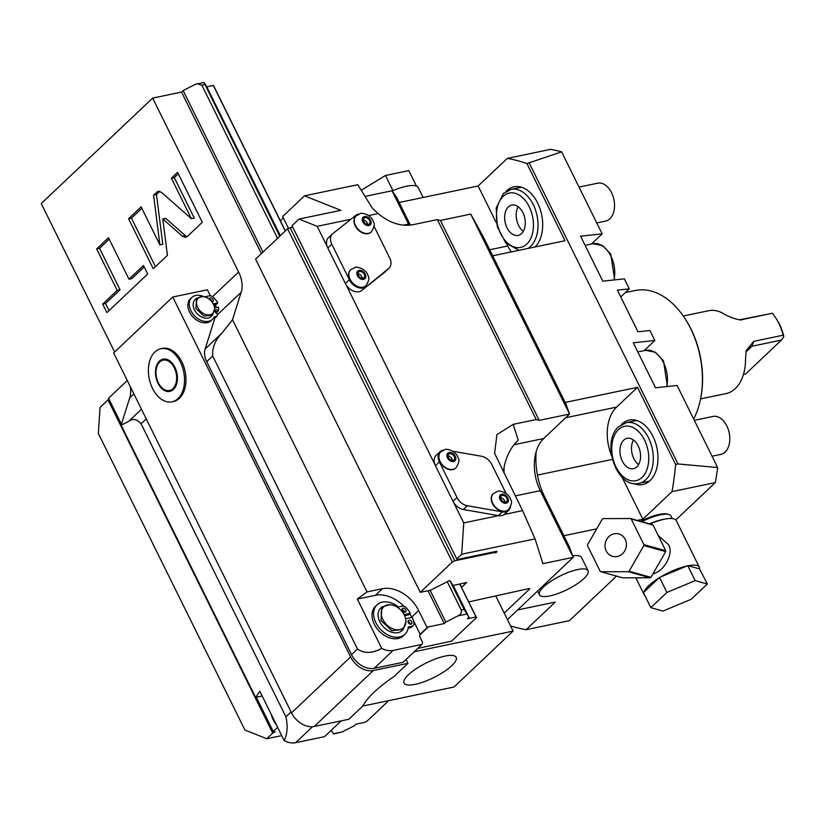 <?xml version="1.0" encoding="UTF-8"?>
<svg xmlns="http://www.w3.org/2000/svg" width="825" height="825" viewBox="0 0 825 825"><rect width="100%" height="100%" fill="white"/><g stroke="black" fill="none" stroke-linecap="round" stroke-linejoin="round"><path stroke-width="1.24" d="M717.637 467.538A240.24 155.698 -101.8 0 1 715.316 482.584L671.993 491.638A240.24 155.698 -101.8 0 0 675.603 464.444L677.985 463.949L717.637 467.538L677.088 385.492L655.514 387.791L633.28 342.808L654.854 340.498L644.15 350.625M671.993 491.638L642.83 519.234L622.081 477.273M565.156 402.435L637.498 387.327L616.605 407.107A38.744 25.111 -101.8 0 0 611.552 455.637M637.498 387.327L675.603 464.444M621.308 424.7A32.938 21.347 78.2 0 1 629.289 420.069A32.938 21.347 78.2 0 1 652.936 436.301A32.938 21.347 78.2 0 1 642.757 484.543A32.938 21.347 78.2 0 1 633.579 483.491M616.523 576.097L569.456 620.648L526.123 629.692L555.287 602.085L517.605 609.953M563.867 535.724L596.671 528.877M637.22 520.41L642.83 519.234M715.316 482.584L675.84 519.956M667.487 514.13A26.926 7.6 153.7 0 0 667.415 514.109A26.926 7.6 153.7 0 0 667.342 514.088A26.926 7.6 153.7 0 0 640.654 521.359M572.705 555.926A27.122 7.662 -26.3 0 1 581.491 557.391L588.081 570.725A27.122 7.662 -26.3 0 1 576.665 584.183A27.122 7.662 -26.3 0 1 549.832 595.918A27.122 7.662 153.7 0 1 539.447 594.753L537.601 591.03M365.052 196.402L392.04 190.771L396.536 197.165L410.293 224.998M437.394 219.605L536.219 419.543L539.23 420.379L569.559 414.047L470.745 214.108L440.406 220.44L437.394 219.605L414.397 224.4C402.167 227.071 390.101 223.462 378.19 213.582L372.353 208.178L357.802 184.707L304.518 195.834L282.635 216.552L288.461 228.35M280.366 220.822L283.346 217.996M492.69 255.812L565.022 240.704L526.917 163.587L561.598 151.821A240.24 155.698 -101.8 0 0 550.626 149.346L507.293 158.39L478.129 185.996L496.351 222.874M399.166 202.486L478.129 185.996M392.04 190.771L408.509 224.091A38.744 25.111 -101.8 0 0 409.025 225.091M443.633 450.048A11.622 8.219 46.6 0 0 440.086 451.688L436.105 455.452A11.622 8.219 46.6 0 0 434.93 464.578L346.005 284.646A11.622 8.219 46.6 0 0 361.67 290.513L388.627 268.517A11.622 8.219 46.6 0 0 389.008 268.177A11.622 8.219 46.6 0 0 389.689 257.926L373.993 226.184M389.008 268.177L385.028 271.951A11.622 8.219 46.6 0 1 384.646 272.281L361.67 290.513M378.19 213.582L368.61 215.583M536.219 419.543L513.212 424.349L496.908 434.62L494.618 453.327L522.576 510.623L504.219 514.46A11.622 8.219 46.6 0 0 504.694 514.058L508.664 510.293A11.622 8.219 46.6 0 0 510.5 506.839M434.93 464.578A11.622 8.219 46.6 0 0 435.425 465.713L439.405 461.938A11.622 8.219 46.6 0 1 440.086 451.688M452.739 451.234L481.408 456.235A11.622 8.219 46.6 0 1 491.752 464.444L506.086 493.443M498.506 515.646L463.753 522.906L453.626 502.415A11.622 8.219 46.6 0 0 463.361 509.51L498.382 515.625A11.622 8.219 46.6 0 0 498.506 515.646A11.622 8.219 46.6 0 0 504.219 514.46M498.382 515.625L502.353 511.861A11.622 8.219 46.6 0 0 508.664 510.293M304.518 195.834L340.88 210.334L298.99 219.079L292.029 225.668L456.73 558.907L461.701 554.194L535.064 538.88L522.576 510.623M461.701 554.194L463.753 522.906M535.064 538.88L542.881 563.661L573.21 557.329L569.477 547.068L544.768 497.083L540.272 490.679L573.21 557.329L507.427 619.596M470.745 214.108L483.471 237.167L565.816 403.786L569.559 414.047L543.696 438.529A38.744 25.111 -101.8 0 0 535.085 456.308A38.744 25.111 -101.8 0 0 540.272 490.679L515.295 495.897M513.212 424.349L518.234 440.261C511.541 446.366 506.89 454.957 504.281 466.012A38.744 25.111 -101.8 0 0 504.034 473.107M504.281 466.012L503.467 471.972M440.406 220.44L539.23 420.379M536.188 451.605A58.121 37.672 -101.8 0 0 544.768 497.083M506.798 244.004L507.777 245.984A38.744 25.111 -101.8 0 0 511.242 251.934M529.289 163.092L677.985 463.949M526.917 163.587A240.24 155.698 -101.8 0 0 507.293 158.39M506.014 191.431A32.938 21.347 78.2 0 1 514.006 186.801A32.938 21.347 78.2 0 1 537.653 203.032A32.938 21.347 78.2 0 1 535.167 246.943M654.854 340.498L649.904 330.505L637.983 331.784L617.389 290.122L629.32 288.853L620.771 296.948M629.32 288.853L624.381 278.85L602.807 281.16L580.573 236.167L602.147 233.867L591.453 243.994M602.147 233.867L561.598 151.821M510.52 625.855A240.24 155.698 -101.8 0 0 526.123 629.692M625.381 292.576L635.271 290.513A77.107 49.974 78.2 0 1 684.379 317.666A77.107 49.974 78.2 0 1 700.941 396.938A77.107 49.974 78.2 0 1 693.66 419.017M684.379 317.666L684.987 318.584A75.168 48.716 78.2 0 1 701.126 395.866L700.941 396.938M753.72 341.354L751.988 346.232L781.45 340.075L783.75 336.744L783.183 335.198L753.72 341.354L746.171 350.738L745.532 359.442A42.333 27.431 78.2 0 1 735.302 388.565A42.333 27.431 78.2 0 1 725.969 393.597L700.569 398.898M783.75 336.744L783.678 335.754A39.229 25.431 -101.8 0 0 776.325 318.79L775.345 317.326A42.333 27.431 -101.8 0 0 772.344 313.283L740.077 319.677M781.45 340.075L745.635 373.972L743.469 374.426M751.988 346.232L748.657 348.047L745.934 351.945L751.988 346.232M741.923 319.595L772.344 313.283M740.953 319.667L742.882 319.44C740.2 321.791 724.051 314.748 722.638 313.129A42.333 27.431 78.2 0 0 708.654 310.716L683.265 316.016M783.183 335.198A42.333 27.431 -101.8 0 0 775.345 317.326M579.026 187.079L597.661 183.181A19.377 12.561 -101.8 0 1 612.944 196.051A19.377 12.561 -101.8 0 1 609.85 218.811A19.377 12.561 78.2 0 1 605.581 221.11L596.753 222.956M694.31 420.348L712.944 416.45A19.377 12.561 -101.8 0 1 728.227 429.32A19.377 12.561 -101.8 0 1 725.144 452.079A19.377 12.561 78.2 0 1 720.864 454.379L712.047 456.225M521.544 233.578A15.5 10.044 -101.8 0 0 524.019 215.366A15.5 10.044 -101.8 0 0 511.789 205.074A15.5 10.044 -101.8 0 0 508.375 206.91A15.5 10.044 78.2 0 0 505.9 225.122A15.5 10.044 78.2 0 0 518.131 235.414A15.5 10.044 78.2 0 0 521.544 233.578M523.298 231.32A15.5 10.044 78.2 0 1 518.172 206.766M108.013 399.836L100.052 407.375L98.34 433.455L244.922 730.032L266.743 738.726L272.704 733.085L108.013 399.836L109.065 399.3M461.536 587.39L466.692 582.512L453.203 585.472L449.697 580.48L430.671 590.174L420.276 592.35L452.296 562.031L454.74 560.794L495.175 552.348L495.629 552.987L496.629 552.038L496.299 551.378M456.73 558.907L457.184 559.546L496.176 551.399A1.939 0.547 -26.3 0 1 496.918 551.482A1.939 0.547 -26.3 0 1 496.629 552.038M281.738 735.601L266.743 738.726M277.654 727.341L273.25 731.497L273.704 732.136L275.148 731.837L272.704 733.085M504.199 613.058L529.372 589.236A1.939 0.547 -26.3 0 0 529.671 588.679A1.939 0.547 -26.3 0 0 528.928 588.586L468.703 601.899M420.276 592.35L255.575 259.112L287.605 228.793L292.689 226.999M495.629 552.987L494.969 551.657M350.883 219.285L317.182 226.318L298.99 219.079M358.988 214.057A11.622 8.219 46.6 0 0 355.823 215.366L332.846 233.599A11.622 8.219 46.6 0 0 332.454 233.929A11.622 8.219 46.6 0 0 331.784 244.179L349.377 279.778A11.622 8.219 46.6 0 0 365.65 286.739M332.454 233.929L328.484 237.693A11.622 8.219 46.6 0 0 327.308 246.819A11.622 8.219 46.6 0 0 327.803 247.943L345.397 283.542A11.622 8.219 46.6 0 0 346.005 284.646M327.308 246.819L317.182 226.318M365.784 285.842A11.045 7.807 -133.4 0 1 365.63 285.986A11.045 7.807 -133.4 0 1 362.732 287.461A11.045 7.807 -133.4 0 1 350.945 281.593A11.045 7.807 -133.4 0 1 350.45 269.95A11.045 7.807 -133.4 0 1 350.604 269.806M371.168 232.021A11.045 7.807 -133.4 0 1 371.013 232.165A11.045 7.807 -133.4 0 1 368.125 233.64A11.045 7.807 -133.4 0 1 356.328 227.762A11.045 7.807 -133.4 0 1 355.833 216.119A11.045 7.807 -133.4 0 1 355.988 215.985M362.969 278.19A3.877 2.743 46.6 0 0 363.99 277.674A3.877 2.743 46.6 0 0 363.815 273.591A3.877 2.743 46.6 0 0 359.679 271.528A3.877 2.743 -133.4 0 0 358.658 272.044A3.877 2.743 -133.4 0 0 358.834 276.127A3.877 2.743 -133.4 0 0 362.969 278.19M362.185 278.242A3.877 2.743 46.6 0 0 357.998 273.817M368.352 224.369A3.877 2.743 46.6 0 0 369.373 223.853A3.877 2.743 46.6 0 0 369.198 219.77A3.877 2.743 46.6 0 0 365.062 217.707A3.877 2.743 -133.4 0 0 364.042 218.223A3.877 2.743 -133.4 0 0 364.217 222.307A3.877 2.743 -133.4 0 0 368.352 224.369M367.568 224.41A3.877 2.743 46.6 0 0 363.382 219.986M453.626 502.415A11.622 8.219 46.6 0 1 453.018 501.301L435.425 465.713M453.018 501.301L456.998 497.537L439.405 461.938M502.353 511.861L467.342 505.746A11.622 8.219 46.6 0 1 456.998 497.537M455.812 468.012A11.045 7.807 -133.4 0 1 455.668 468.157A11.045 7.807 -133.4 0 1 452.77 469.631A11.045 7.807 -133.4 0 1 440.973 463.753A11.045 7.807 -133.4 0 1 440.478 452.11A11.045 7.807 -133.4 0 1 440.632 451.976M508.417 509.726A11.045 7.807 -133.4 0 1 508.272 509.871A11.045 7.807 -133.4 0 1 505.374 511.345A11.045 7.807 -133.4 0 1 493.577 505.467A11.045 7.807 -133.4 0 1 493.082 493.824A11.045 7.807 -133.4 0 1 493.237 493.69M453.007 460.36A3.877 2.743 46.6 0 0 454.018 459.845A3.877 2.743 46.6 0 0 453.853 455.751A3.877 2.743 46.6 0 0 449.707 453.698A3.877 2.743 -133.4 0 0 448.697 454.214A3.877 2.743 -133.4 0 0 448.862 458.298A3.877 2.743 -133.4 0 0 453.007 460.36M452.213 460.402A3.877 2.743 46.6 0 0 448.037 455.978M505.612 502.074A3.877 2.743 46.6 0 0 506.622 501.559A3.877 2.743 46.6 0 0 506.457 497.475A3.877 2.743 46.6 0 0 502.312 495.412A3.877 2.743 -133.4 0 0 501.301 495.928A3.877 2.743 -133.4 0 0 501.466 500.012A3.877 2.743 -133.4 0 0 505.612 502.074M504.817 502.116A3.877 2.743 46.6 0 0 500.641 497.692M494.856 551.678L495.175 552.348M290.039 227.545L454.74 560.794M287.605 228.793L452.296 562.031M428 590.731L444.242 623.587L445.83 622.081L458.019 615.863C460.783 614.45 461.866 612.511 461.257 610.046L447.253 581.728M445.83 622.081L430.114 590.288M262.969 252.099L183.14 90.564L195.329 84.346L204.002 82.541L279.706 236.27M277.54 238.322L201.857 85.192L197.257 83.665M461.257 610.046L464.145 609.448L450.141 581.12M204.002 82.541L206.24 85.738L280.345 235.661M464.145 609.448L468.94 617.255L453.224 585.472M114.634 352.028L41.25 203.548L152.656 98.103L181.541 92.07L183.14 90.564M206.766 86.8L213.314 85.439L213.768 86.078L285.357 230.917M261.381 253.615L181.541 92.07M444.242 623.587L428.35 626.907L419.801 635.002M214.974 317.769L205.126 348.996L221.966 333.052L232.495 319.729L367.022 591.917L382.387 588.71A30.999 21.924 46.6 0 1 418.667 610.541L427.123 627.65A3.877 2.743 -133.4 0 1 427.329 627.423A3.877 2.743 -133.4 0 1 428.35 626.907M232.495 319.729L241.158 292.277L217.676 314.49L215.717 317.604L213.562 318.058M212.572 296.649L238.611 272.013A30.999 21.924 -133.4 0 1 241.158 292.277M238.611 272.013L152.656 98.103M459.896 584.069L476.458 617.595L451.595 641.128L417.749 648.419M468.94 617.255L467.342 618.76L476.015 616.956L476.458 617.595M414.263 651.719L513.109 631.084L495.877 596.227M210.385 295.814L207.405 289.781L172.734 297.021L350.615 656.927A19.377 13.705 46.6 0 0 373.292 670.57L407.952 663.331L406.055 659.484M216.057 307.302L214.717 304.58M172.734 297.021L113.654 352.945L291.524 712.852A19.377 13.705 -133.4 0 0 314.201 726.495L348.862 719.256L362.907 705.973A81.376 22.976 153.7 0 1 393.917 676.613L407.952 663.331M513.109 631.084L454.018 687.008L362.825 706.045M408.457 674.726A29.061 8.209 -26.3 0 1 436.177 658.68A29.061 8.209 -26.3 0 1 456.184 657.329A29.061 8.209 -26.3 0 1 451.791 665.682A29.061 8.209 -26.3 0 1 424.071 681.728A29.061 8.209 -26.3 0 1 404.075 683.079A29.061 8.209 -26.3 0 1 408.457 674.726M172.002 401.827L173.446 401.528A27.122 17.583 -101.8 0 0 179.427 398.3A27.122 17.583 -101.8 0 0 183.748 366.434A27.122 17.583 -101.8 0 0 162.36 348.418L160.916 348.728A27.122 17.583 -101.8 0 0 154.925 351.945A27.122 17.583 78.2 0 0 150.604 383.811A27.122 17.583 78.2 0 0 172.002 401.827A27.122 17.583 78.2 0 0 177.983 398.599A27.122 17.583 -101.8 0 0 182.304 366.733A27.122 17.583 -101.8 0 0 160.916 348.728M388.719 700.642L367.043 721.153L364.598 722.401L355.936 724.206L354.348 725.722L342.148 731.93L333.702 733.982L331.238 730.538L332.496 729.104M182.49 236.29L185.738 237.352L187.285 236.517L202.29 222.317L177.592 172.332L171.383 178.21L191.39 218.708L161.494 192.349L158.245 191.276L153.574 195.061L159.906 244.87L141.116 206.848L128.556 218.738L153.264 268.723L167.423 255.327L162.793 218.924L182.49 236.29L185.377 235.682L187.11 236.682M128.989 279.211L108.487 237.734L96.669 248.923L117.171 290.4L102.702 304.095L106.91 312.603L147.665 274.024L143.457 265.516L128.989 279.211L131.876 278.603L144.169 266.97M262.164 696.001L255.606 697.373L121.089 425.184L129.752 397.722A30.999 21.924 46.6 0 0 130.257 386.543M121.089 425.184L128.597 421.42L141.477 409.241M255.606 697.373L259.865 691.34L284.223 740.633A19.377 13.705 46.6 0 0 295.628 742.696L324.514 736.663L341.22 720.854M127.287 380.531L108.549 398.258L121.388 424.225M273.25 731.497L256.307 697.218M284.223 740.633C287.409 733.765 287.966 725.825 285.883 716.812L141.065 423.792C136.816 419.017 132.66 418.234 128.597 421.42M271.353 714.584A20.274 14.345 46.6 0 0 276.437 724.876M215.562 304.404L215.707 305.054A30.999 21.924 -133.4 0 1 216.098 307.684M216.212 311.417A30.999 21.924 -133.4 0 1 216.078 313.026M214.49 308.014L218.604 307.158A30.999 21.924 -133.4 0 1 218.47 310.767A2.32 1.64 -133.4 0 0 215.634 310.169A2.32 1.64 -133.4 0 0 215.614 312.427A2.32 1.64 -133.4 0 0 217.862 313.882A30.999 21.924 -133.4 0 1 217.676 314.49M218.47 310.767L217.078 312.087A2.32 1.64 46.6 0 0 215.243 311.138M213.654 304.807L216.398 304.229L217.79 302.919A21.388 15.128 46.6 0 0 213.634 297.536A4.651 3.29 46.6 0 0 209.333 295.855L204.59 296.845M203.971 296.722A15.046 10.643 46.6 0 0 191.812 297.454L190.42 298.774A15.046 10.643 46.6 0 0 193.04 317.017A15.046 10.643 46.6 0 0 211.107 320.626L212.499 319.316A15.046 10.643 46.6 0 0 214.222 316.893L217.109 316.295M209.313 299.145A2.32 1.64 -133.4 0 1 211.912 301.837M191.812 297.454A15.046 10.643 46.6 0 0 194.432 315.697A15.046 10.643 46.6 0 0 212.499 319.316M213.211 303.868L217.79 302.919M209.313 299.207A2.32 1.64 -133.4 0 1 209.705 298.165A2.32 1.64 -133.4 0 1 210.313 297.856A2.32 1.64 -133.4 0 1 212.798 299.093A2.32 1.64 -133.4 0 1 212.902 301.548A2.32 1.64 -133.4 0 1 212.293 301.857A2.32 1.64 -133.4 0 1 211.953 301.888M196.525 298.279L195.133 299.588A11.622 8.219 -133.4 0 0 194.463 309.849A11.622 8.219 46.6 0 0 211.118 316.48L212.51 315.16L203.909 316.068L195.855 308.529L196.525 298.279L202.733 296.598A10.508 7.435 -133.4 0 1 213.345 304.136A10.508 7.435 -133.4 0 1 214.531 309.055A10.508 7.435 -133.4 0 1 207.714 314.913A10.508 7.435 -133.4 0 1 197.68 307.416A10.508 7.435 -133.4 0 1 202.733 296.598M214.531 309.055L212.51 315.16M367.022 591.917L357.349 599.074L381.707 648.368A19.377 13.705 46.6 0 0 393.113 650.43L421.998 644.397L422.617 642.428L420.142 637.436A3.877 2.743 -133.4 0 1 420.162 634.25L413.366 620.503M221.966 333.052C215.17 340.137 212.077 347.789 212.685 356.008L357.503 649.028C364.145 653.72 372.209 653.503 381.707 648.368M382.387 588.71L375.427 595.299L357.349 599.074M375.427 595.299A30.999 21.924 -133.4 0 1 403.992 606.344M409.819 613.748A30.999 21.924 -133.4 0 1 411.706 617.141L411.84 617.409M427.123 627.65L420.162 634.25M205.126 348.996A19.377 13.705 46.6 0 0 206.714 361.659L351.532 654.668A19.377 13.705 46.6 0 0 374.21 668.322L403.095 662.289L421.998 644.397M404.085 614.615L410.283 613.326A27.039 19.119 46.6 0 0 406.756 608.273A4.651 3.29 46.6 0 0 402.105 606.21L398.434 606.973A20.274 14.345 46.6 0 0 377.056 604.828A20.274 14.345 46.6 0 0 380.573 629.413A20.274 14.345 46.6 0 0 404.931 634.281A20.274 14.345 46.6 0 0 408.313 626.969L411.984 626.196A4.651 3.29 46.6 0 0 413.201 625.577A4.651 3.29 46.6 0 0 413.923 622.762A27.039 19.119 46.6 0 0 412.252 617.317L405.611 618.709M404.601 615.677L408.684 614.831L410.283 613.326M377.056 604.828L375.457 606.334A20.274 14.345 46.6 0 0 378.984 630.919A20.274 14.345 46.6 0 0 403.343 635.786L404.931 634.281M408.148 628.176L410.396 627.701A4.651 3.29 46.6 0 0 411.613 627.083L413.201 625.577M402.095 609.696A2.32 1.64 -133.4 0 1 404.477 612.212M408.024 621.699A2.32 1.64 -133.4 0 1 410.407 624.216M403.095 608.2A2.32 1.64 -133.4 0 1 405.58 609.438A2.32 1.64 -133.4 0 1 405.683 611.892A2.32 1.64 -133.4 0 1 405.065 612.202A2.32 1.64 -133.4 0 1 402.59 610.964A2.32 1.64 -133.4 0 1 402.487 608.52A2.32 1.64 -133.4 0 1 403.095 608.2M409.025 620.204A2.32 1.64 -133.4 0 1 411.51 621.442A2.32 1.64 -133.4 0 1 411.603 623.886A2.32 1.64 -133.4 0 1 410.994 624.205A2.32 1.64 -133.4 0 1 408.519 622.968A2.32 1.64 -133.4 0 1 408.416 620.513A2.32 1.64 -133.4 0 1 409.025 620.204M381.923 606.942L380.727 608.066A15.5 10.962 -133.4 0 0 379.83 621.741A15.5 10.962 46.6 0 0 402.043 630.578L403.229 629.454L391.751 630.671L381.026 620.606L381.923 606.942L389.771 604.694A14.376 10.168 -133.4 0 1 404.291 615.017A14.376 10.168 -133.4 0 1 405.91 621.741A14.376 10.168 -133.4 0 1 396.577 629.764A14.376 10.168 -133.4 0 1 382.852 619.493A14.376 10.168 -133.4 0 1 389.771 604.694M405.91 621.741L403.229 629.454M162.793 218.924L165.681 218.326L185.377 235.682M128.556 218.738L131.443 218.13L155.43 266.671M141.838 208.302L131.443 218.13M159.906 244.87L162.793 244.272L156.461 194.453L153.574 195.061M159.761 191.348L156.461 194.453M191.39 218.708L194.277 218.099L174.271 177.602L171.383 178.21M178.303 173.786L174.271 177.602M109.209 239.188L99.557 248.315L120.058 289.792L105.59 303.487L109.075 310.551M102.702 304.095L105.59 303.487M117.171 290.4L120.058 289.792M96.669 248.923L99.557 248.315M213.314 85.439L285.264 231.01M459.772 584.1L476.015 616.956M173.456 389.441A16.469 10.673 78.2 0 1 157.998 383.274A16.469 10.673 78.2 0 1 159.452 361.113A16.469 10.673 -101.8 0 1 173.58 364.949A16.469 10.673 -101.8 0 1 177.117 381.882A16.469 10.673 -101.8 0 1 173.456 389.441M177.158 381.604A15.5 10.044 78.2 0 1 173.766 388.451A15.5 10.044 78.2 0 1 170.342 390.297L169.476 390.472A15.5 10.044 78.2 0 1 157.255 380.181A15.5 10.044 78.2 0 1 159.72 361.979A15.5 10.044 -101.8 0 1 163.144 360.133L164.01 359.948A15.5 10.044 78.2 0 1 173.735 365.186M163.144 360.133A15.5 10.044 -101.8 0 1 175.374 370.425A15.5 10.044 -101.8 0 1 172.899 388.637A15.5 10.044 78.2 0 1 169.476 390.472M392.164 190.936A30.803 8.693 -26.3 0 1 393.659 190.307A30.803 8.693 -26.3 0 1 415.429 185.759A30.803 8.693 -26.3 0 1 416.14 185.965A30.803 8.693 -26.3 0 1 418.234 187.574L423.132 197.484M415.429 185.759L416.14 185.965M416.223 185.604L408.808 170.6L385.461 175.477L392.875 190.472L393.659 190.307M392.153 190.915L392.875 190.472M361.247 190.255L385.461 175.477M672.231 518.543L671.014 516.079A28.091 7.93 153.7 0 0 668.858 514.532A28.091 7.93 153.7 0 0 668.786 514.511A28.091 7.93 153.7 0 0 641.778 521.678M664.991 519.1A28.091 7.93 153.7 0 0 649.502 523.823M699.301 567.188A30.803 8.693 153.7 0 0 688.174 565.733L686.812 566.022A30.803 8.693 153.7 0 0 660.454 577.057L658.958 577.964A30.803 8.693 153.7 0 0 643.964 592.154L643.428 592.67L650.832 607.664L663.011 611.057L691.278 599.218L707.355 584.007L699.528 568.889A30.803 8.693 153.7 0 0 699.301 567.188L676.242 520.534A30.803 8.693 153.7 0 0 650.018 523.968M652.699 574.262L657.071 572.179C665.641 568.147 673.726 552.142 668.467 544.634L658.206 535.466M643.799 593.443A30.803 8.693 153.7 0 0 644.067 594.485A30.803 8.693 153.7 0 0 644.738 595.33M686.812 566.022L660.454 577.057M687.761 565.62L695.176 580.614L666.92 592.443L650.832 607.664M659.505 577.448L666.92 592.443M699.528 568.889L688.174 565.733M707.355 584.007L695.176 580.614M658.958 577.964L643.964 592.154M630.506 518.543L652.358 524.618A30.607 28.009 -74.5 0 1 653.07 525.071L665.744 550.708A30.607 28.009 105.5 0 1 665.703 551.626L650.935 577.325A30.607 28.009 105.5 0 1 650.183 577.778L622.741 577.83L600.899 571.756A30.607 28.009 105.5 0 1 600.188 571.302L587.513 545.665A30.607 28.009 -74.5 0 1 587.544 544.748L602.322 519.059A30.607 28.009 -74.5 0 1 603.065 518.595L630.506 518.543A30.607 28.009 -74.5 0 1 631.218 518.997L643.892 544.634A30.607 28.009 105.5 0 1 643.851 545.552L629.083 571.24A30.607 28.009 105.5 0 1 628.341 571.704L600.899 571.756M653.07 525.071L631.218 518.997M665.744 550.708L643.892 544.634M625.206 539.354A11.622 10.632 -74.5 0 0 618.812 533.95A11.622 10.632 -74.5 0 0 607.468 538.178A11.622 10.632 -74.5 0 0 606.2 550.945A11.622 10.632 105.5 0 0 612.583 556.349A11.622 10.632 105.5 0 0 623.937 552.121A11.622 10.632 105.5 0 0 625.206 539.354M665.703 551.626L643.851 545.552M650.935 577.325L629.083 571.24M650.183 577.778L628.341 571.704M539.447 594.753A27.122 7.662 153.7 0 1 550.863 581.295A27.122 7.662 153.7 0 1 577.686 569.559A27.122 7.662 -26.3 0 1 588.081 570.725M636.838 466.847A15.5 10.044 -101.8 0 0 639.303 448.635A15.5 10.044 -101.8 0 0 627.083 438.343A15.5 10.044 -101.8 0 0 623.659 440.179A15.5 10.044 78.2 0 0 621.194 458.391A15.5 10.044 78.2 0 0 633.414 468.683A15.5 10.044 78.2 0 0 636.838 466.847M638.591 464.588A15.5 10.044 78.2 0 1 633.466 440.024M409.21 225.081L408.509 224.091L404.064 225.019M543.696 438.529L514.161 444.696M507.777 245.984L489.689 249.758M565.661 417.739L616.605 407.107M612.367 459.422L537.446 475.066M637.797 351.955L645.511 350.347A25.183 16.325 78.2 0 1 662.506 360.742A25.183 16.325 78.2 0 1 666.662 386.605M585.1 245.314L592.804 243.705A25.183 16.325 78.2 0 1 609.809 254.11A25.183 16.325 78.2 0 1 613.955 279.964M527.814 248.48A30.999 20.089 -101.8 0 0 530.547 246.397A30.999 20.089 -101.8 0 0 535.487 209.983A30.999 20.089 -101.8 0 0 511.036 189.399L521.462 187.223M526.763 244.128A27.772 17.995 -101.8 0 0 529.217 206.745A27.772 17.995 -101.8 0 0 503.157 196.36A27.772 17.995 -101.8 0 0 500.703 233.743A27.772 17.995 -101.8 0 0 526.763 244.128M384.646 272.281L388.627 268.517M345.397 283.542L349.377 279.778M327.803 247.943L331.784 244.179M365.929 285.708C368.981 280.943 369.683 277.602 368.032 275.674C366.114 268.249 355.276 266.166 354.925 267.496L350.749 269.662A11.045 7.807 46.6 0 0 351.233 281.304A11.045 7.807 46.6 0 0 363.031 287.183A11.045 7.807 46.6 0 0 365.929 285.708L365.63 285.986M363.547 279.355A5.228 3.702 46.6 0 0 365.228 274.044A5.228 3.702 46.6 0 0 359.102 270.363A5.228 3.702 46.6 0 0 357.421 275.674A5.228 3.702 46.6 0 0 363.547 279.355M371.312 231.877C374.364 227.112 375.066 223.771 373.416 221.853C371.508 214.428 360.659 212.345 360.319 213.675L356.132 215.841A11.045 7.807 46.6 0 0 356.627 227.483A11.045 7.807 46.6 0 0 368.414 233.362A11.045 7.807 46.6 0 0 371.312 231.877L371.013 232.165M368.93 225.534A5.228 3.702 46.6 0 0 370.611 220.223A5.228 3.702 46.6 0 0 364.485 216.542A5.228 3.702 46.6 0 0 362.814 221.853A5.228 3.702 46.6 0 0 368.93 225.534M463.361 509.51L467.342 505.746M455.967 467.868C459.02 463.103 459.711 459.762 458.061 457.844C456.153 450.419 445.304 448.336 444.964 449.666L440.777 451.832A11.045 7.807 46.6 0 0 441.272 463.475A11.045 7.807 46.6 0 0 453.069 469.353A11.045 7.807 46.6 0 0 455.967 467.868L455.668 468.157M453.575 461.526A5.228 3.702 46.6 0 0 455.256 456.215A5.228 3.702 46.6 0 0 449.13 452.523A5.228 3.702 46.6 0 0 447.459 457.844A5.228 3.702 46.6 0 0 453.575 461.526M508.571 509.582C511.624 504.828 512.315 501.476 510.665 499.558C508.757 492.133 497.908 490.05 497.568 491.38L493.381 493.546A11.045 7.807 46.6 0 0 493.876 505.189A11.045 7.807 46.6 0 0 505.673 511.067A11.045 7.807 46.6 0 0 508.571 509.582L508.272 509.871M506.179 503.24A5.228 3.702 46.6 0 0 507.86 497.929A5.228 3.702 46.6 0 0 501.734 494.247A5.228 3.702 46.6 0 0 500.063 499.558A5.228 3.702 46.6 0 0 506.179 503.24M201.857 85.192L204.744 84.593M458.019 615.863L466.692 614.058M529.052 588.565L529.372 589.236M373.292 670.57L314.201 726.495M350.615 656.927L291.524 712.852M342.148 731.93L333.486 733.745M133.856 393.834L129.752 397.722M141.065 423.792L146.242 418.894M285.883 716.812L291.06 711.903M295.628 742.696L312.5 726.732M418.667 610.541L411.706 617.141M206.714 361.659L212.685 356.008M351.532 654.668L357.503 649.028M374.21 668.322L393.113 650.43M410.396 627.701L411.984 626.196M156.688 192.112L159.576 191.513M626.319 422.668L618.637 426.783C600.734 441.891 616.688 489.184 638.993 483.357A30.999 20.089 -101.8 0 0 645.831 479.665A30.999 20.089 -101.8 0 0 650.77 443.252A30.999 20.089 -101.8 0 0 626.319 422.668L636.745 420.492M642.056 477.397A27.772 17.995 -101.8 0 0 644.511 440.014A27.772 17.995 -101.8 0 0 618.441 429.629A27.772 17.995 -101.8 0 0 615.986 467.012A27.772 17.995 -101.8 0 0 642.056 477.397M645.511 350.347L655.349 352.234L663.486 360.824L667.404 386.523M592.804 243.705L602.652 245.602L610.778 254.193L614.697 279.892M511.036 189.399L503.343 193.514L496.227 207.952L497.228 226.731L505.746 242.901L518.997 250.315M667.415 514.109L668.858 514.532M635.817 577.809L644.067 594.485M638.993 483.357L649.419 481.171"/></g></svg>
